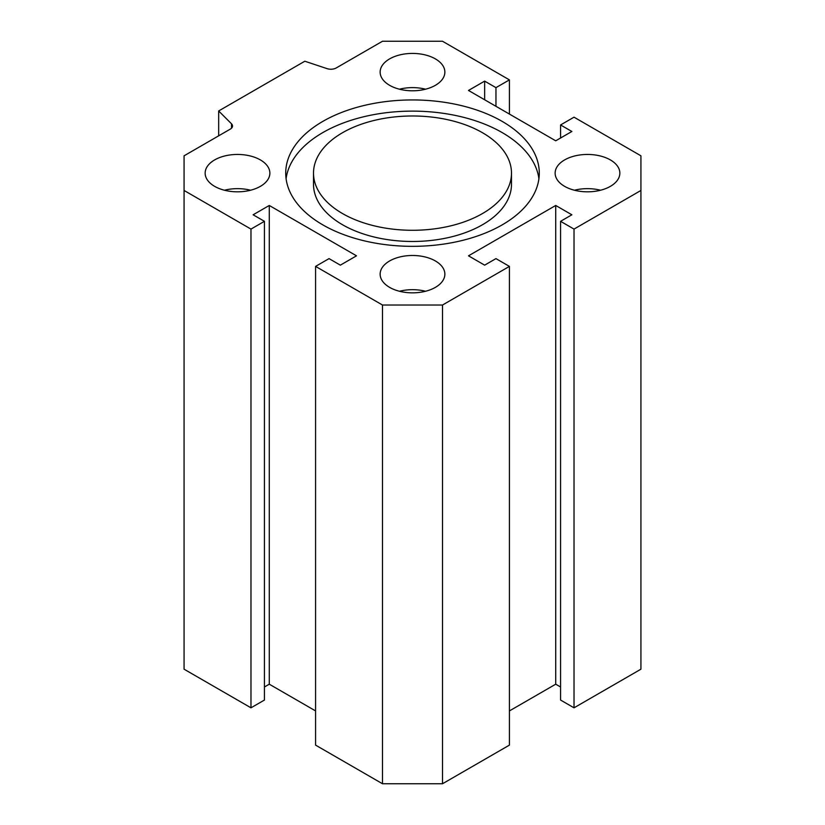 <?xml version="1.0" encoding="UTF-8"?>
<svg xmlns="http://www.w3.org/2000/svg" width="825" height="825" viewBox="0 0 825 825"><rect width="100%" height="100%" fill="white"/><g stroke="black" fill="none" stroke-linecap="round" stroke-linejoin="round"><path stroke-width="1.24" d="M313.51 173.137L313.51 184.326A98.99 57.152 0 0 0 342.509 224.74A98.99 57.152 0 0 0 450.378 237.126A98.99 57.152 0 0 0 511.49 184.326L511.49 173.137A98.99 57.152 0 0 0 412.5 115.985A98.99 57.152 0 0 0 313.51 173.137A98.99 57.152 0 0 0 342.509 213.551A98.99 57.152 0 0 0 450.378 225.937A98.99 57.152 0 0 0 511.49 173.137M286.089 178.736A126.782 73.198 180 0 1 412.5 111.128A126.782 73.198 180 0 1 538.911 178.736M322.853 224.895A126.782 73.198 180 0 1 285.718 173.137A126.782 73.198 180 0 1 412.5 99.938A126.782 73.198 180 0 1 539.282 173.137A126.782 73.198 180 0 1 461.02 240.766A126.782 73.198 180 0 1 322.853 224.895M484.646 265.155L468.497 255.822L555.72 205.466L571.869 214.789L560.567 221.317L574.025 229.092L640.932 190.462L640.932 155.812L574.025 117.181L560.567 124.957L571.869 131.484L555.72 140.807L468.497 90.451L484.646 81.118L495.959 87.646L509.417 79.881L442.509 41.25L382.491 41.25L336.249 67.949A7.611 4.393 180 0 1 327.061 68.64L304.817 61.225L218.666 110.962L231.516 123.812A7.611 4.393 180 0 1 232.526 126.008A7.611 4.393 180 0 1 230.299 129.113L184.068 155.812L184.068 190.462L250.975 229.092L264.433 221.317L253.131 214.789L269.28 205.466L356.503 255.822L340.354 265.155L329.041 258.617L315.583 266.392L382.491 305.023L442.509 305.023L509.417 266.392L495.959 258.617L484.646 265.155M564.609 186.347A32.361 18.686 180 0 1 555.132 173.137A32.361 18.686 180 0 1 587.493 154.45A32.361 18.686 180 0 1 619.853 173.137A32.361 18.686 180 0 1 599.878 190.4A32.361 18.686 180 0 1 564.609 186.347M435.383 85.315A32.361 18.686 180 0 1 400.115 89.368A32.361 18.686 180 0 1 380.139 72.105A32.361 18.686 180 0 1 412.5 53.419A32.361 18.686 180 0 1 444.861 72.105A32.361 18.686 180 0 1 435.383 85.315M260.391 159.926A32.361 18.686 180 0 1 269.868 173.137A32.361 18.686 180 0 1 237.507 191.823A32.361 18.686 180 0 1 205.147 173.137A32.361 18.686 180 0 1 225.122 155.873A32.361 18.686 180 0 1 260.391 159.926M389.617 260.958A32.361 18.686 180 0 1 424.885 256.905A32.361 18.686 180 0 1 444.861 274.168A32.361 18.686 180 0 1 412.5 292.844A32.361 18.686 180 0 1 380.139 274.168A32.361 18.686 180 0 1 389.617 260.958M425.545 291.266A32.361 18.686 0 0 0 399.455 291.266M250.563 190.235A32.361 18.686 0 0 0 224.462 190.235M425.545 89.203A32.361 18.686 0 0 0 399.455 89.203M600.538 190.235A32.361 18.686 0 0 0 574.437 190.235M509.417 266.392L509.417 745.119L442.509 783.75L382.491 783.75L315.583 745.119L315.583 266.392M315.583 710.923L269.28 684.193L264.433 686.988M264.433 221.317L264.433 700.043L250.975 707.819L184.068 669.188L184.068 190.462M640.932 190.462L640.932 669.188L574.025 707.819L560.567 700.043L560.567 221.317M560.567 686.988L555.72 684.193L509.417 710.923M218.666 135.836L218.666 110.962M442.509 305.023L442.509 783.75M382.491 305.023L382.491 783.75M269.28 205.466L269.28 684.193M250.975 229.092L250.975 707.819M509.417 79.881L509.417 114.077M495.959 87.646L495.959 106.301M484.646 81.118L484.646 99.773M560.567 124.957L560.567 138.012M574.025 229.092L574.025 707.819M555.72 684.193L555.72 205.466M231.516 123.812L231.516 128.205"/></g></svg>
